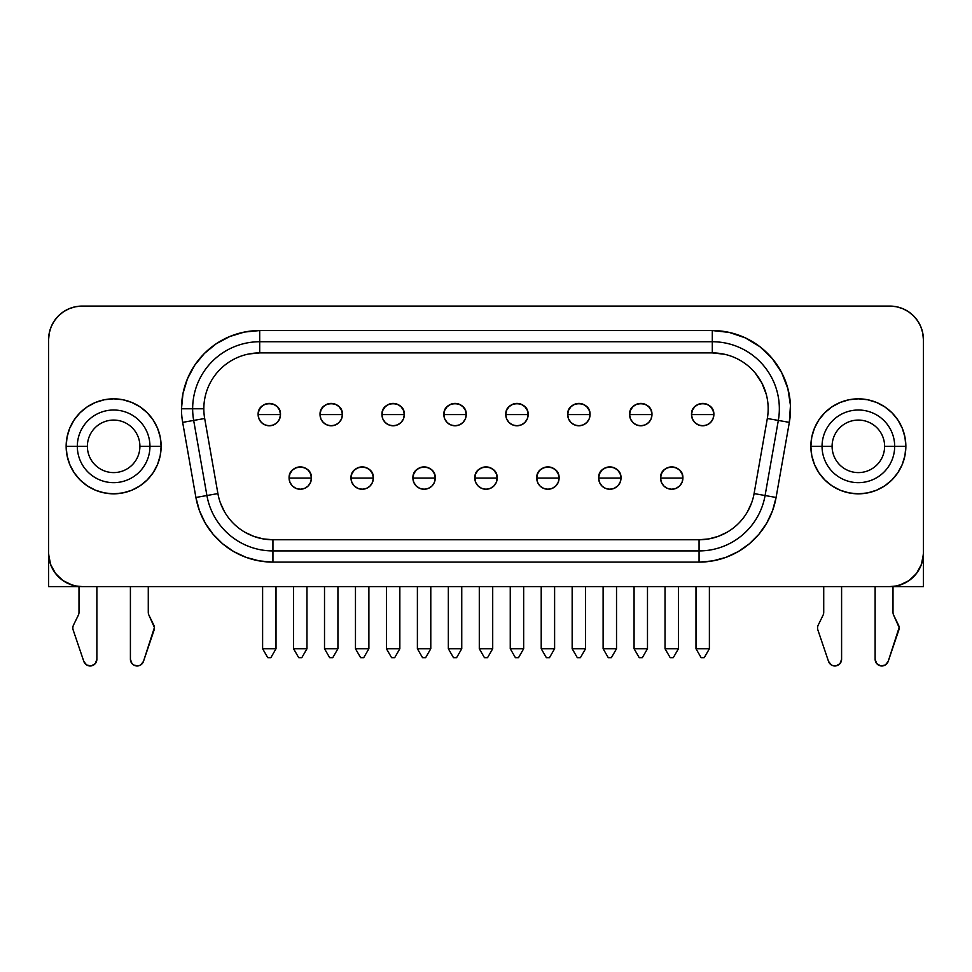 <?xml version="1.0" encoding="UTF-8"?>
<svg xmlns="http://www.w3.org/2000/svg" width="972" height="972" viewBox="0 0 972 972"><rect width="100%" height="100%" fill="white"/><g stroke="black" fill="none" stroke-linecap="round" stroke-linejoin="round"><path stroke-width="1.46" d="M113.663 493.825A47.494 47.494 0 0 0 161.133 446.33A47.494 47.494 0 0 1 113.639 493.825A47.494 47.494 0 0 1 66.145 446.33L77.323 446.33A36.316 36.316 0 0 1 113.639 410.014A36.316 36.316 0 0 1 149.955 446.33A36.316 36.316 0 0 1 113.639 482.659A36.316 36.316 0 0 1 77.323 446.33L87.383 446.33A26.256 26.256 0 0 0 113.639 472.599A26.256 26.256 0 0 0 139.907 446.33A26.256 26.256 0 0 1 113.639 472.599A26.256 26.256 0 0 1 87.383 446.33A26.256 26.256 0 0 1 113.639 420.074A26.256 26.256 0 0 1 139.907 446.33L149.955 446.33L139.907 446.33A26.256 26.256 0 0 0 113.639 420.074A26.256 26.256 0 0 0 87.383 446.33L77.323 446.33A36.316 36.316 0 0 1 113.639 410.014A36.316 36.316 0 0 1 149.955 446.33L161.133 446.33A47.494 47.494 0 0 0 113.663 398.836L104.369 399.747L95.463 402.457L87.249 406.843L80.056 412.748L74.151 419.953L69.765 428.154L67.056 437.072L66.145 446.33A47.494 47.494 0 0 1 113.639 398.836A47.494 47.494 0 0 1 161.133 446.33L149.955 446.33A36.316 36.316 0 0 1 113.639 482.659A36.316 36.316 0 0 1 77.323 446.33L66.145 446.33L67.056 455.601L69.765 464.507L74.151 472.72L80.056 479.913L87.249 485.83L95.463 490.216L104.369 492.913L113.639 493.825L122.909 492.913L131.815 490.216L140.029 485.83L147.222 479.913L153.126 472.72L157.525 464.507L160.222 455.601L161.133 446.33L160.222 437.072L157.525 428.154L153.126 419.953L147.222 412.748L140.029 406.843L131.815 402.457L122.909 399.747L113.639 398.836M113.615 398.836A47.494 47.494 0 0 0 69.777 428.105M858.337 398.836A47.494 47.494 0 0 0 810.867 446.33A47.494 47.494 0 0 1 858.361 398.836A47.494 47.494 0 0 1 905.855 446.33L894.677 446.33A36.316 36.316 0 0 1 858.361 482.659A36.316 36.316 0 0 1 822.045 446.33A36.316 36.316 0 0 1 858.361 410.014A36.316 36.316 0 0 1 894.677 446.33L884.617 446.33A26.256 26.256 0 0 0 858.361 420.074A26.256 26.256 0 0 0 832.093 446.33A26.256 26.256 0 0 1 858.361 420.074A26.256 26.256 0 0 1 884.617 446.33A26.256 26.256 0 0 1 858.361 472.599A26.256 26.256 0 0 1 832.093 446.33L822.045 446.33L832.093 446.33A26.256 26.256 0 0 0 858.361 472.599A26.256 26.256 0 0 0 884.617 446.33L894.677 446.33A36.316 36.316 0 0 1 858.361 482.659A36.316 36.316 0 0 1 822.045 446.33L810.867 446.33A47.494 47.494 0 0 0 818.861 472.72L824.778 479.913L831.971 485.83L840.185 490.216L849.091 492.913L858.361 493.825L867.632 492.913L876.537 490.216L884.751 485.83L891.944 479.913L897.849 472.72L902.235 464.507L904.944 455.601L905.855 446.33A47.494 47.494 0 0 1 858.361 493.825A47.494 47.494 0 0 1 810.867 446.33L822.045 446.33A36.316 36.316 0 0 1 858.361 410.014A36.316 36.316 0 0 1 894.677 446.33L905.855 446.33L904.944 437.072L902.235 428.154L897.849 419.953L891.944 412.748L884.751 406.843L876.537 402.457L867.632 399.747L858.361 398.836L849.091 399.747L840.185 402.457L831.971 406.843L824.778 412.748L818.874 419.953L814.475 428.154L811.778 437.072L810.867 446.33L811.778 455.601L814.475 464.507L818.874 472.72M818.874 472.732A47.494 47.494 0 0 0 858.337 493.825M858.385 493.825A47.494 47.494 0 0 0 902.223 464.567M73.204 630.111A6.707 6.707 0 0 1 73.532 625.008L78.307 615.264A6.707 6.707 0 0 0 78.999 612.311L78.999 586.444L78.999 612.311A6.707 6.707 0 0 1 78.307 615.264L73.532 625.008A6.707 6.707 0 0 0 73.204 630.111L83.823 661.446L73.204 630.111M817.926 630.111A6.707 6.707 0 0 1 818.254 625.008L823.029 615.264A6.707 6.707 0 0 0 823.721 612.311A6.707 6.707 0 0 1 823.029 615.264L818.254 625.008A6.707 6.707 0 0 0 817.926 630.111L828.545 661.446L817.926 630.111M671.737 478.078L682.903 478.078C683.595 463.656 659.867 463.656 660.559 478.078L671.737 478.078L660.559 478.078A11.178 11.178 0 0 1 671.737 466.9A11.178 11.178 0 0 1 682.903 478.078L682.052 482.355L679.635 485.976L676.014 488.394L671.737 489.244L667.46 488.394L663.827 485.976L661.41 482.355L660.559 478.078L661.41 473.801L663.827 470.169L667.46 467.751L671.737 466.9L676.014 467.751L679.635 470.169L682.052 473.801L682.903 478.078A11.178 11.178 0 0 1 671.737 489.244A11.178 11.178 0 0 1 660.559 478.078A11.178 11.178 0 0 0 671.737 489.244A11.178 11.178 0 0 0 682.903 478.078L671.737 478.078M609.821 478.078L620.999 478.078C621.691 463.656 597.95 463.656 598.643 478.078L609.821 478.078L598.643 478.078A11.178 11.178 0 0 1 609.821 466.9A11.178 11.178 0 0 1 620.999 478.078L620.148 482.355L617.718 485.976L614.097 488.394L609.821 489.244L605.544 488.394L601.923 485.976L599.493 482.355L598.643 478.078L599.493 473.801L601.923 470.169L605.544 467.751L609.821 466.9L614.097 467.751L617.718 470.169L620.148 473.801L620.999 478.078A11.178 11.178 0 0 1 609.821 489.244A11.178 11.178 0 0 1 598.643 478.078A11.178 11.178 0 0 0 609.821 489.244A11.178 11.178 0 0 0 620.999 478.078L609.821 478.078M547.916 478.078L559.082 478.078C559.775 463.656 536.046 463.656 536.738 478.078L547.916 478.078L536.738 478.078A11.178 11.178 0 0 1 547.916 466.9A11.178 11.178 0 0 1 559.082 478.078L558.232 482.355L555.814 485.976L552.193 488.394L547.916 489.244L543.64 488.394L540.007 485.976L537.589 482.355L536.738 478.078L537.589 473.801L540.007 470.169L543.64 467.751L547.916 466.9L552.193 467.751L555.814 470.169L558.232 473.801L559.082 478.078A11.178 11.178 0 0 1 547.916 489.244A11.178 11.178 0 0 1 536.738 478.078A11.178 11.178 0 0 0 547.916 489.244A11.178 11.178 0 0 0 559.082 478.078L547.916 478.078M486 478.078L497.178 478.078C497.871 463.656 474.129 463.656 474.822 478.078L486 478.078L474.822 478.078A11.178 11.178 0 0 1 486 466.9A11.178 11.178 0 0 1 497.178 478.078L496.328 482.355L493.898 485.976L490.277 488.394L486 489.244L481.723 488.394L478.103 485.976L475.673 482.355L474.822 478.078L475.673 473.801L478.103 470.169L481.723 467.751L486 466.9L490.277 467.751L493.898 470.169L496.328 473.801L497.178 478.078A11.178 11.178 0 0 1 486 489.244A11.178 11.178 0 0 1 474.822 478.078A11.178 11.178 0 0 0 486 489.244A11.178 11.178 0 0 0 497.178 478.078L486 478.078M424.084 478.078L435.262 478.078C435.954 463.656 412.225 463.656 412.918 478.078L424.084 478.078L412.918 478.078A11.178 11.178 0 0 1 424.084 466.9A11.178 11.178 0 0 1 435.262 478.078L434.411 482.355L431.993 485.976L428.36 488.394L424.084 489.244L419.807 488.394L416.186 485.976L413.768 482.355L412.918 478.078L413.768 473.801L416.186 470.169L419.807 467.751L424.084 466.9L428.36 467.751L431.993 470.169L434.411 473.801L435.262 478.078A11.178 11.178 0 0 1 424.084 489.244A11.178 11.178 0 0 1 412.918 478.078A11.178 11.178 0 0 0 424.084 489.244A11.178 11.178 0 0 0 435.262 478.078L424.084 478.078M362.179 478.078L373.357 478.078C374.05 463.656 350.309 463.656 351.001 478.078L362.179 478.078L351.001 478.078A11.178 11.178 0 0 1 362.179 466.9A11.178 11.178 0 0 1 373.357 478.078L372.507 482.355L370.077 485.976L366.456 488.394L362.179 489.244L357.903 488.394L354.282 485.976L351.852 482.355L351.001 478.078L351.852 473.801L354.282 470.169L357.903 467.751L362.179 466.9L366.456 467.751L370.077 470.169L372.507 473.801L373.357 478.078A11.178 11.178 0 0 1 362.179 489.244A11.178 11.178 0 0 1 351.001 478.078A11.178 11.178 0 0 0 362.179 489.244A11.178 11.178 0 0 0 373.357 478.078L362.179 478.078M702.683 414.594L713.861 414.594C714.554 400.185 690.825 400.185 691.517 414.594L702.683 414.594L691.517 414.594A11.178 11.178 0 0 1 702.683 403.416A11.178 11.178 0 0 1 713.861 414.594L713.011 418.871L710.593 422.504L706.96 424.922L702.683 425.772L698.406 424.922L694.786 422.504L692.368 418.871L691.517 414.594L692.368 410.318L694.786 406.697L698.406 404.267L702.683 403.416L706.96 404.267L710.593 406.697L713.011 410.318L713.861 414.594A11.178 11.178 0 0 1 702.683 425.772A11.178 11.178 0 0 1 691.517 414.594A11.178 11.178 0 0 0 702.683 425.772A11.178 11.178 0 0 0 713.861 414.594L702.683 414.594M640.779 414.594L651.957 414.594C652.649 400.185 628.908 400.185 629.601 414.594L640.779 414.594L629.601 414.594A11.178 11.178 0 0 1 640.779 403.416A11.178 11.178 0 0 1 651.957 414.594L651.106 418.871L648.676 422.504L645.056 424.922L640.779 425.772L636.502 424.922L632.881 422.504L630.451 418.871L629.601 414.594L630.451 410.318L632.881 406.697L636.502 404.267L640.779 403.416L645.056 404.267L648.676 406.697L651.106 410.318L651.957 414.594A11.178 11.178 0 0 1 640.779 425.772A11.178 11.178 0 0 1 629.601 414.594A11.178 11.178 0 0 0 640.779 425.772A11.178 11.178 0 0 0 651.957 414.594L640.779 414.594M578.862 414.594L590.04 414.594C590.733 400.185 567.004 400.185 567.697 414.594L578.862 414.594L567.697 414.594A11.178 11.178 0 0 1 578.862 403.416A11.178 11.178 0 0 1 590.04 414.594L589.19 418.871L586.772 422.504L583.139 424.922L578.862 425.772L574.586 424.922L570.965 422.504L568.547 418.871L567.697 414.594L568.547 410.318L570.965 406.697L574.586 404.267L578.862 403.416L583.139 404.267L586.772 406.697L589.19 410.318L590.04 414.594A11.178 11.178 0 0 1 578.862 425.772A11.178 11.178 0 0 1 567.697 414.594A11.178 11.178 0 0 0 578.862 425.772A11.178 11.178 0 0 0 590.04 414.594L578.862 414.594M516.958 414.594L528.136 414.594C528.817 400.185 505.088 400.185 505.78 414.594L516.958 414.594L505.78 414.594A11.178 11.178 0 0 1 516.958 403.416A11.178 11.178 0 0 1 528.136 414.594L527.286 418.871L524.856 422.504L521.235 424.922L516.958 425.772L512.681 424.922L509.049 422.504L506.631 418.871L505.78 414.594L506.631 410.318L509.049 406.697L512.681 404.267L516.958 403.416L521.235 404.267L524.856 406.697L527.286 410.318L528.136 414.594A11.178 11.178 0 0 1 516.958 425.772A11.178 11.178 0 0 1 505.78 414.594A11.178 11.178 0 0 0 516.958 425.772A11.178 11.178 0 0 0 528.136 414.594L516.958 414.594M455.042 414.594L466.22 414.594C466.912 400.185 443.183 400.185 443.864 414.594L455.042 414.594L443.864 414.594A11.178 11.178 0 0 1 455.042 403.416A11.178 11.178 0 0 1 466.22 414.594L465.369 418.871L462.951 422.504L459.319 424.922L455.042 425.772L450.765 424.922L447.144 422.504L444.714 418.871L443.864 414.594L444.714 410.318L447.144 406.697L450.765 404.267L455.042 403.416L459.319 404.267L462.951 406.697L465.369 410.318L466.22 414.594A11.178 11.178 0 0 1 455.042 425.772A11.178 11.178 0 0 1 443.864 414.594A11.178 11.178 0 0 0 455.042 425.772A11.178 11.178 0 0 0 466.22 414.594L455.042 414.594M393.138 414.594L404.303 414.594C404.996 400.185 381.267 400.185 381.96 414.594L393.138 414.594L381.96 414.594A11.178 11.178 0 0 1 393.138 403.416A11.178 11.178 0 0 1 404.303 414.594L403.453 418.871L401.035 422.504L397.414 424.922L393.138 425.772L388.861 424.922L385.228 422.504L382.81 418.871L381.96 414.594L382.81 410.318L385.228 406.697L388.861 404.267L393.138 403.416L397.414 404.267L401.035 406.697L403.453 410.318L404.303 414.594A11.178 11.178 0 0 1 393.138 425.772A11.178 11.178 0 0 1 381.96 414.594A11.178 11.178 0 0 0 393.138 425.772A11.178 11.178 0 0 0 404.303 414.594L393.138 414.594M331.221 414.594L342.399 414.594C343.092 400.185 319.351 400.185 320.043 414.594L331.221 414.594L320.043 414.594A11.178 11.178 0 0 1 331.221 403.416A11.178 11.178 0 0 1 342.399 414.594L341.549 418.871L339.119 422.504L335.498 424.922L331.221 425.772L326.944 424.922L323.324 422.504L320.894 418.871L320.043 414.594L320.894 410.318L323.324 406.697L326.944 404.267L331.221 403.416L335.498 404.267L339.119 406.697L341.549 410.318L342.399 414.594A11.178 11.178 0 0 1 331.221 425.772A11.178 11.178 0 0 1 320.043 414.594A11.178 11.178 0 0 0 331.221 425.772A11.178 11.178 0 0 0 342.399 414.594L331.221 414.594M300.263 478.078L311.441 478.078C312.133 463.656 288.405 463.656 289.097 478.078L300.263 478.078L289.097 478.078A11.178 11.178 0 0 1 300.263 466.9A11.178 11.178 0 0 1 311.441 478.078L310.59 482.355L308.173 485.976L304.54 488.394L300.263 489.244L295.986 488.394L292.365 485.976L289.948 482.355L289.097 478.078L289.948 473.801L292.365 470.169L295.986 467.751L300.263 466.9L304.54 467.751L308.173 470.169L310.59 473.801L311.441 478.078A11.178 11.178 0 0 1 300.263 489.244A11.178 11.178 0 0 1 289.097 478.078A11.178 11.178 0 0 0 300.263 489.244A11.178 11.178 0 0 0 311.441 478.078L300.263 478.078M269.317 414.594L280.483 414.594C281.175 400.185 257.446 400.185 258.139 414.594L269.317 414.594L258.139 414.594A11.178 11.178 0 0 1 269.317 403.416A11.178 11.178 0 0 1 280.483 414.594L279.632 418.871L277.214 422.504L273.594 424.922L269.317 425.772L265.04 424.922L261.407 422.504L258.989 418.871L258.139 414.594L258.989 410.318L261.407 406.697L265.04 404.267L269.317 403.416L273.594 404.267L277.214 406.697L279.632 410.318L280.483 414.594A11.178 11.178 0 0 1 269.317 425.772A11.178 11.178 0 0 1 258.139 414.594A11.178 11.178 0 0 0 269.317 425.772A11.178 11.178 0 0 0 280.483 414.594L269.317 414.594M245.005 532.279L253.838 536.386L263.242 538.913L272.938 539.764A55.878 55.878 0 0 1 217.91 493.582L204.679 418.495A55.878 55.878 0 0 1 259.706 352.909L259.706 341.731A67.056 67.056 0 0 0 193.671 420.426A67.056 67.056 0 0 1 259.706 341.731L259.706 330.553L259.706 341.731L712.294 341.731A67.056 67.056 0 0 1 778.329 420.426L765.086 495.526A67.056 67.056 0 0 1 699.062 550.93L272.938 550.93A67.056 67.056 0 0 1 206.915 495.526L193.671 420.426L204.679 418.495A55.878 55.878 0 0 1 203.828 408.787L181.472 408.787A78.222 78.222 0 0 1 259.706 330.553L244.434 332.06L229.769 336.519L216.246 343.748L204.387 353.468L194.655 365.326L187.426 378.849L182.979 393.526L181.472 408.787A78.222 78.222 0 0 0 182.663 422.37L195.907 497.47L199.43 510.64L205.201 522.997L213.014 534.163L222.661 543.81L233.827 551.634L246.183 557.393L259.354 560.917L272.938 562.108L699.062 562.108L712.646 560.917L725.817 557.393L738.173 551.634L749.339 543.81L758.986 534.163L766.799 522.997L772.57 510.64L776.093 497.47L789.337 422.37L790.455 405.373L787.855 388.545L781.682 372.665L772.23 358.498L759.922 346.725L745.354 337.892L729.231 332.412L712.294 330.553L259.706 330.553L712.294 330.553A78.222 78.222 0 0 1 789.337 422.37L778.329 420.426A67.056 67.056 0 0 0 712.294 341.731L259.706 341.731L259.706 352.909L248.796 353.978M858.361 586.602L841.594 586.602L841.594 659.295L841.594 586.59L858.361 586.602M922.756 559.605L920.849 565.886L917.75 571.682L913.583 576.76L908.504 580.94L902.709 584.026L896.415 585.946L889.878 586.59L82.122 586.59L75.585 585.946L69.291 584.026L63.496 580.94L58.417 576.76L54.25 571.682L51.152 565.886L49.244 559.605L48.6 553.056L48.6 339.617L49.244 333.068L51.152 326.786L54.25 320.991L58.417 315.9L63.496 311.733L69.291 308.634L75.585 306.727L82.122 306.083L889.878 306.083L896.415 306.727L902.709 308.634L908.504 311.733L913.583 315.9L917.75 320.991L920.849 326.786L922.756 333.068L923.4 339.617L923.4 553.056L922.756 559.605A33.522 33.522 0 0 0 923.376 554.283L923.376 586.602L899.708 586.602L923.376 586.602L923.376 554.283L921.42 564.416L916.462 573.48L908.99 580.6L899.708 585.108L899.708 586.602L893.001 586.602M113.639 586.602L96.872 586.602L96.872 659.295L96.872 586.59L113.639 586.602M154.985 586.602L817.015 586.602L148.279 586.602L148.279 612.311L148.279 586.59M220.437 502.998L224.556 511.819M724.395 354.233L712.294 352.909A55.878 55.878 0 0 1 767.321 418.495L754.09 493.582A55.878 55.878 0 0 1 699.062 539.764L708.758 538.913L718.162 536.386L726.995 532.279M747.444 511.819L751.563 502.998M766.276 394.328L761.866 382.98L755.098 372.871M72.293 585.108L63.01 580.6L55.538 573.48L50.58 564.416L48.624 554.283L48.624 586.602L72.293 586.602L72.293 585.108L72.293 586.602L48.624 586.602L48.624 554.283A33.522 33.522 0 0 0 49.244 559.605M151.839 586.602L148.023 586.602M896.561 586.602L892.746 586.602M49.244 333.068A33.522 33.522 0 0 0 48.6 339.617L48.6 553.056A33.522 33.522 0 0 0 82.122 586.59L889.878 586.59L817.015 586.59L823.721 586.602L823.721 612.311L823.721 586.59M78.999 586.602L72.293 586.602M899.708 586.602L899.708 585.108M922.756 333.068A33.522 33.522 0 0 1 923.4 339.617L923.4 553.056A33.522 33.522 0 0 1 923.376 554.283A33.522 33.522 0 0 0 923.4 553.056L923.4 339.617A33.522 33.522 0 0 0 889.878 306.083L82.122 306.083A33.522 33.522 0 0 0 48.6 339.617L48.6 553.056A33.522 33.522 0 0 0 48.624 554.283M923.4 553.056A33.522 33.522 0 0 1 889.878 586.59M889.878 306.083L896.415 306.727A33.522 33.522 0 0 0 896.391 306.727M75.609 306.727A33.522 33.522 0 0 0 75.561 306.739L82.122 306.083M51.152 326.786L53.096 322.85M58.442 315.876L61.71 313.008M699.062 539.764L272.938 539.764A55.878 55.878 0 0 1 217.91 493.582L204.679 418.495L193.671 420.426L206.915 495.526L217.91 493.582L206.915 495.526A67.056 67.056 0 0 0 272.938 550.93L272.938 539.764L272.938 550.93L699.062 550.93A67.056 67.056 0 0 0 765.086 495.526L778.329 420.426L767.321 418.495L789.337 422.37L776.093 497.47L754.09 493.582L776.093 497.47A78.222 78.222 0 0 1 699.062 562.108L699.062 539.764L699.062 562.108L272.938 562.108L272.938 550.93L272.938 562.108A78.222 78.222 0 0 1 195.907 497.47L182.663 422.37A78.222 78.222 0 0 1 181.472 408.787L203.828 408.787A55.878 55.878 0 0 1 259.706 352.909L712.294 352.909L712.294 341.731L712.294 352.909A55.878 55.878 0 0 1 767.321 418.495L754.09 493.582A55.878 55.878 0 0 1 699.062 539.764L272.938 539.764M259.706 352.909L712.294 352.909M712.294 341.731L712.294 330.553L712.294 341.731M193.671 420.426L182.663 422.37L193.671 420.426M206.915 495.526L195.907 497.47L206.915 495.526M270.86 657.679L267.774 657.679L262.61 648.737L262.61 586.602L262.61 648.737L276.012 648.737L276.012 586.602L276.012 648.737L270.86 657.679L267.774 657.679L262.61 648.737L276.012 648.737L270.86 657.679M301.806 657.679L298.72 657.679L301.806 657.679L306.97 648.737L293.556 648.737L293.556 586.602L293.556 648.737L298.72 657.679L293.556 648.737L306.97 648.737L306.97 586.602L306.97 648.737L301.806 657.679M324.514 586.602L324.514 648.737L337.928 648.737L337.928 586.602L337.928 648.737L332.764 657.679L329.678 657.679L324.514 648.737L324.514 586.602M324.514 648.737L329.678 657.679L332.764 657.679L337.928 648.737L324.514 648.737M386.431 586.602L386.431 648.737L399.844 648.737L399.844 586.602L399.844 648.737L394.681 657.679L391.595 657.679L386.431 648.737L386.431 586.602M386.431 648.737L391.595 657.679L394.681 657.679L399.844 648.737L386.431 648.737M448.335 586.602L448.335 648.737L461.749 648.737L461.749 586.602L461.749 648.737L456.585 657.679L453.499 657.679L448.335 648.737L448.335 586.602M448.335 648.737L453.499 657.679L456.585 657.679L461.749 648.737L448.335 648.737M510.251 586.602L510.251 648.737L523.665 648.737L523.665 586.602L523.665 648.737L518.501 657.679L515.415 657.679L510.251 648.737L510.251 586.602M510.251 648.737L515.415 657.679L518.501 657.679L523.665 648.737L510.251 648.737M572.156 586.602L572.156 648.737L585.569 648.737L585.569 586.602L585.569 648.737L580.406 657.679L577.319 657.679L572.156 648.737L572.156 586.602M572.156 648.737L577.319 657.679L580.406 657.679L585.569 648.737L572.156 648.737M634.072 586.602L634.072 648.737L647.486 648.737L647.486 586.602L647.486 648.737L642.322 657.679L639.236 657.679L634.072 648.737L634.072 586.602M634.072 648.737L639.236 657.679L642.322 657.679L647.486 648.737L634.072 648.737M695.988 586.602L695.988 648.737L709.39 648.737L709.39 586.602L709.39 648.737L704.226 657.679L701.14 657.679L695.988 648.737L695.988 586.602M695.988 648.737L701.14 657.679L704.226 657.679L709.39 648.737L695.988 648.737M363.722 657.679L360.636 657.679L363.722 657.679L368.886 648.737L355.473 648.737L355.473 586.602L355.473 648.737L360.636 657.679L355.473 648.737L368.886 648.737L368.886 586.602L368.886 648.737L363.722 657.679M425.627 657.679L422.541 657.679L425.627 657.679L430.79 648.737L417.389 648.737L417.389 586.602L417.389 648.737L422.541 657.679L417.389 648.737L430.79 648.737L430.79 586.602L430.79 648.737L425.627 657.679M487.543 657.679L484.457 657.679L487.543 657.679L492.707 648.737L479.293 648.737L479.293 586.602L479.293 648.737L484.457 657.679L479.293 648.737L492.707 648.737L492.707 586.602L492.707 648.737L487.543 657.679M549.459 657.679L546.373 657.679L549.459 657.679L554.611 648.737L541.21 648.737L541.21 586.602L541.21 648.737L546.373 657.679L541.21 648.737L554.611 648.737L554.611 586.602L554.611 648.737L549.459 657.679M611.364 657.679L608.278 657.679L611.364 657.679L616.527 648.737L603.114 648.737L603.114 586.602L603.114 648.737L608.278 657.679L603.114 648.737L616.527 648.737L616.527 586.602L616.527 648.737L611.364 657.679M673.28 657.679L670.194 657.679L673.28 657.679L678.444 648.737L665.03 648.737L665.03 586.602L665.03 648.737L670.194 657.679L665.03 648.737L678.444 648.737L678.444 586.602L678.444 648.737L673.28 657.679M893.001 612.311L893.001 586.444L893.001 612.311A6.707 6.707 0 0 0 893.693 615.264L898.468 625.008A6.707 6.707 0 0 1 898.796 630.111L888.177 661.446A6.707 6.707 0 0 1 875.128 659.295L876.72 663.633L880.741 665.917L885.273 665.055L888.177 661.446L899.136 627.523L893.693 615.264A6.707 6.707 0 0 1 893.001 612.311M875.128 586.59L875.128 659.295L875.128 586.59M130.406 586.59L130.406 659.295L131.998 663.633L133.808 665.14L138.364 665.881L140.563 665.055L143.455 661.446L154.414 627.523L148.971 615.264A6.707 6.707 0 0 1 148.279 612.311A6.707 6.707 0 0 0 148.971 615.264L153.746 625.008A6.707 6.707 0 0 1 154.074 630.111L143.455 661.446A6.707 6.707 0 0 1 130.406 659.295L130.406 586.59M838.192 665.14L835.981 665.917L840.002 663.633L841.594 659.295A6.707 6.707 0 0 1 828.545 661.446L831.437 665.055L833.636 665.881L831.437 665.055M835.981 665.917L833.636 665.881M96.872 659.295L95.28 663.633L91.259 665.917L86.727 665.055L83.823 661.446A6.707 6.707 0 0 0 96.872 659.295M93.47 665.14L91.259 665.917M88.914 665.881L86.727 665.055M133.808 665.14L136.019 665.917M138.364 665.881L140.563 665.055M154.074 630.111L154.414 627.523M148.971 615.264A6.707 6.707 0 0 1 148.279 612.311M878.53 665.14L880.741 665.917M883.086 665.881L885.273 665.055M898.796 630.111L899.136 627.523M905.855 446.33A47.494 47.494 0 0 0 902.259 428.215M902.223 428.105A47.494 47.494 0 0 0 858.385 398.836M66.145 446.33A47.494 47.494 0 0 0 69.741 464.458M69.777 464.567A47.494 47.494 0 0 0 113.615 493.825"/></g></svg>
